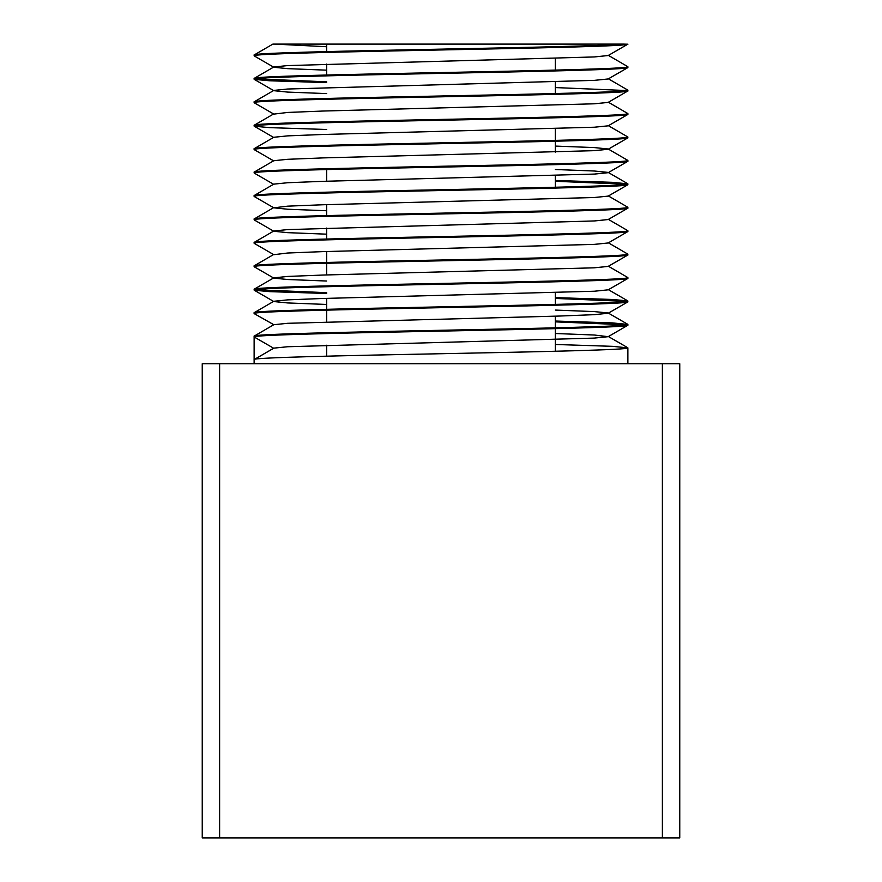 <?xml version="1.0" encoding="UTF-8"?>
<svg xmlns="http://www.w3.org/2000/svg" width="882" height="882" viewBox="0 0 882 882"><rect width="100%" height="100%" fill="white"/><g stroke="black" fill="none" stroke-linecap="round" stroke-linejoin="round"><path stroke-width="1.32" d="M326.649 356.185L326.649 345.226M326.649 321.798L326.649 310.144M326.649 309.328L326.649 298.37M326.649 274.941L326.649 263.288M326.649 262.472L326.649 251.502M326.649 239.044L326.649 228.074M326.649 215.616L326.649 204.646M326.649 181.218L326.649 169.576M326.649 75.036L326.649 64.077M326.649 51.608L326.649 44.1L529.873 44.1M400.02 44.1L326.649 44.1M555.351 351.245L555.351 328.633M555.351 327.817L555.351 316.175M555.351 304.389L555.351 292.736M555.351 187.249L555.351 175.595M555.351 152.167L555.351 141.208M555.351 140.381L555.351 128.739M555.351 93.525L555.351 81.883M555.351 70.097L555.351 58.455M555.351 321.037L612.395 322.9L627.874 324.433C630.487 326.373 540.798 328.347 441 330.287C341.202 332.227 251.513 334.201 254.126 336.141L254.126 363.737M555.351 297.609L612.395 299.472L627.775 300.883L627.775 301.942L608.183 313.253L594.303 314.665L559.298 316.054L287.697 323.297L273.817 324.708L254.126 336.141M627.874 325.249L608.183 336.681L594.303 338.093L287.697 346.736L273.817 348.136L254.126 359.569L273.707 348.269L254.126 336.968C251.513 335.017 341.202 333.054 441 331.103C540.798 329.162 630.487 327.189 627.874 325.249L627.874 324.433M555.351 344.476L612.395 346.328L627.874 347.861C630.487 349.801 540.798 351.775 441 353.715C341.202 355.655 251.513 357.629 254.126 359.569M627.874 347.861L627.874 363.737M608.183 55.268L627.874 66.712C630.487 68.653 540.798 70.626 441 72.567C341.202 74.507 251.513 76.48 254.126 78.421L273.817 66.988L287.697 65.577L594.303 56.944L608.183 55.533L627.775 44.221L623.243 44.1C605.647 45.831 525.771 47.452 441 49.138C341.202 51.079 251.513 53.052 254.126 54.993L254.225 55.93L273.817 67.252L287.697 68.653L326.649 70.163M623.243 44.1L272.88 44.1L254.126 54.993M627.874 44.1C630.487 46.04 540.798 48.014 441 49.954C341.202 51.895 251.513 53.868 254.126 55.82M254.126 78.421L254.225 79.358L269.605 80.769L326.649 82.632M627.874 66.712L627.775 67.649L608.183 78.961L594.303 80.372L287.697 89.016L273.817 90.416L254.126 101.849L254.225 102.786L273.817 114.109L287.697 112.444L322.702 111.044L594.303 103.8L608.183 102.4L627.874 90.956C630.487 92.897 540.798 94.87 441 96.811C341.202 98.762 251.513 100.724 254.126 102.676M627.874 67.528C630.487 69.469 540.798 71.442 441 73.382C341.202 75.334 251.513 77.296 254.126 79.248M608.183 78.696L627.874 90.14C630.487 92.081 540.798 94.054 441 95.995C341.202 97.935 251.513 99.909 254.126 101.849M627.874 90.14L627.874 90.956M608.183 102.136L627.874 113.569C630.487 115.509 540.798 117.482 441 119.423C341.202 121.363 251.513 123.337 254.126 125.288L254.225 126.225L269.605 127.636L326.649 129.489M273.817 113.844L254.126 125.288M627.874 113.569L627.775 114.506L608.183 125.828L594.303 127.229L322.702 134.483L287.697 135.872L273.817 137.272L254.126 148.716L254.225 149.653L273.817 160.965M627.874 114.384C630.487 116.325 540.798 118.298 441 120.25C341.202 122.19 251.513 124.164 254.126 126.104M608.183 125.564L627.874 136.997C630.487 138.937 540.798 140.911 441 142.851C341.202 144.802 251.513 146.765 254.126 148.716M627.874 136.997L627.775 137.934L608.183 149.256L594.303 150.657L322.702 157.911L287.697 159.3L273.817 160.7L254.126 172.144L254.225 173.081L273.817 184.393M627.874 137.812C630.487 139.764 540.798 141.726 441 143.678C341.202 145.618 251.513 147.592 254.126 149.532M555.351 146.081L594.303 147.581L608.183 148.992L627.874 160.425C630.487 162.365 540.798 164.339 441 166.279C341.202 168.23 251.513 170.193 254.126 172.144M627.874 160.425L627.775 161.362L608.183 172.685L594.303 174.085L322.702 181.339L287.697 182.728L273.817 184.129L254.126 195.572L254.225 196.51L273.817 207.821L287.697 209.232L326.649 210.743M627.874 161.241C630.487 163.192 540.798 165.155 441 167.106C341.202 169.046 251.513 171.02 254.126 172.96M555.351 180.468L612.395 182.32L627.874 183.853C630.487 185.793 540.798 187.767 441 189.718C341.202 191.659 251.513 193.632 254.126 195.572M627.874 183.853L627.775 184.79L608.183 196.113L594.303 197.513L322.702 204.767L287.697 206.156L273.817 207.821M627.874 184.68C630.487 186.62 540.798 188.594 441 190.534C341.202 192.474 251.513 194.448 254.126 196.388M608.183 195.848L627.874 207.281C630.487 209.232 540.798 211.195 441 213.146C341.202 215.087 251.513 217.06 254.126 219.001L254.225 219.938L273.817 231.26L287.697 232.661L326.649 234.171M273.817 207.557L254.126 219.001M627.874 207.281L627.775 208.218L608.183 219.541L594.303 220.952L287.697 229.585L273.817 230.996L254.126 242.429L254.225 243.366L273.817 254.689L287.697 253.013L322.702 251.624L594.303 244.38L608.183 242.969L627.874 231.536C630.487 233.476 540.798 235.45 441 237.39C341.202 239.331 251.513 241.304 254.126 243.245M627.874 208.108C630.487 210.048 540.798 212.022 441 213.962C341.202 215.903 251.513 217.876 254.126 219.816M608.183 219.276L627.874 230.709C630.487 232.661 540.798 234.623 441 236.574C341.202 238.515 251.513 240.488 254.126 242.429M627.874 230.709L627.874 231.536M608.183 242.704L627.874 254.148C630.487 256.089 540.798 258.062 441 260.003C341.202 261.943 251.513 263.916 254.126 265.857L254.225 266.794L273.817 278.117L287.697 279.517L326.649 281.027M273.817 254.424L254.126 265.857M627.874 254.148L627.775 255.085L608.183 266.397L594.303 267.808L322.702 275.052L287.697 276.441L273.817 277.852L254.225 289.164L254.225 290.222L269.605 291.633L326.649 293.497M627.874 254.964C630.487 256.905 540.798 258.878 441 260.818C341.202 262.759 251.513 264.732 254.126 266.673M608.183 266.132L627.874 277.576C630.487 279.517 540.798 281.49 441 283.431C341.202 285.371 251.513 287.345 254.126 289.285M627.874 277.576L627.775 278.514L608.183 289.825L594.303 291.236L322.702 298.48L287.697 299.869L273.817 301.28L254.126 312.713L254.225 313.65L273.817 324.708M627.874 278.392C630.487 280.333 540.798 282.306 441 284.247C341.202 286.187 251.513 288.16 254.126 290.101M627.874 301.005C630.487 302.945 540.798 304.918 441 306.859C341.202 308.799 251.513 310.773 254.126 312.713M627.874 301.82C630.487 303.761 540.798 305.734 441 307.675C341.202 309.615 251.513 311.589 254.126 313.54M255.328 78.829L326.649 81.817M555.351 87.572L626.672 90.548M555.351 181.284L626.672 184.261M255.328 289.693L326.649 292.67M555.351 298.436L626.672 301.412M555.351 321.864L626.672 324.841M219.618 837.9L679.757 837.9L679.757 363.737L202.243 363.737L202.243 837.9L219.618 837.9L219.618 363.737M662.382 837.9L662.382 363.737M326.649 46.735L274.776 44.1L324.278 44.1M254.225 79.358L273.817 90.681L287.697 92.092L326.649 93.591M555.351 169.509L594.303 171.009L608.183 172.42L627.775 183.743M254.225 290.222L273.817 301.545L287.697 302.945L326.649 304.455M555.351 310.078L594.303 311.589L608.183 312.989L627.775 324.311M555.351 333.506L594.303 335.017L608.183 336.681M273.817 137.537L254.225 126.225M627.775 300.883L608.183 289.561M627.775 347.74L608.183 336.417"/></g></svg>
